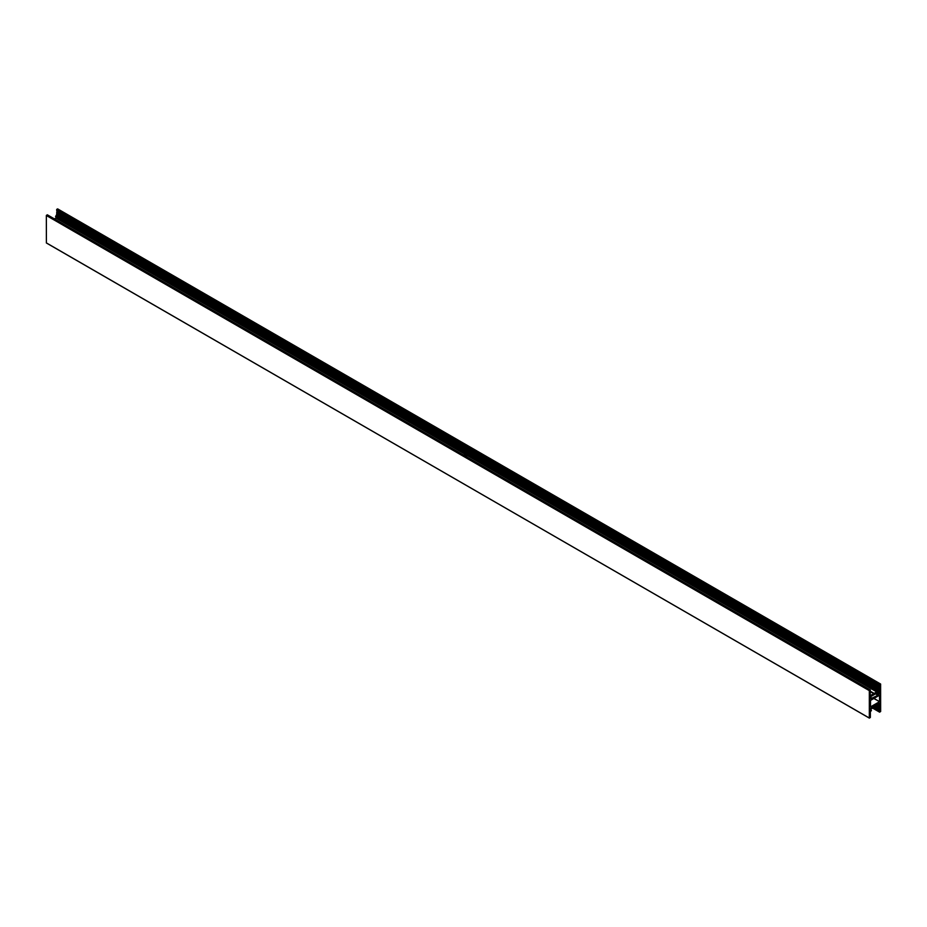 <?xml version="1.0" encoding="UTF-8"?>
<svg xmlns="http://www.w3.org/2000/svg" width="927" height="927" viewBox="0 0 927 927"><rect width="100%" height="100%" fill="white"/><g stroke="black" fill="none" stroke-linecap="round" stroke-linejoin="round"><path stroke-width="1.39" d="M46.35 242.897L869.375 718.124L870.36 717.44L870.36 711.588L871.392 710.673L870.349 710.696L870.326 708.68L872.04 706.895L879.63 703.245L879.653 705.273L878.587 706.513L879.584 706.154L879.816 707.174L879.619 712.098L880.65 711.507L880.615 684.022L879.619 684.705L879.619 690.557L878.587 691.472L879.63 691.449L879.653 693.466L877.939 695.25L870.349 698.9L870.326 696.872L871.392 695.632L870.407 695.992L870.163 694.972L870.326 689.955L869.329 690.638L869.329 718.043L46.385 242.978L46.35 215.493L47.381 214.902M55.608 216.721L878.587 691.866L55.643 216.814L56.906 213.917M879.63 688.888L56.674 213.789L57.15 210.835M56.64 210.51L879.619 685.656L56.663 210.545L57.671 208.957M879.445 701.751L870.488 706.895L870.534 700.395L879.503 695.25L879.514 701.623L873.825 698.494M879.642 685.69L56.663 210.545M71.02 228.482L76.802 231.82M441.356 442.295L447.138 445.632M54.426 218.911L55.921 218.054L465.215 454.357L463.732 455.215M464.821 455.841L466.999 454.3M466.154 453.813L465.215 454.357L55.921 218.042L56.86 217.509M482.515 466.049L488.297 469.398M852.852 679.873L858.634 683.211M870.326 696.872L873.616 694.972L873.616 693.709L870.186 691.171L874.173 693.396L874.173 694.659L873.616 694.346M465.922 456.478L467.405 455.62L876.71 691.924L874.173 693.396M871.774 692.005L871.774 692.643M871.287 692.284L869.85 691.449L871.287 692.284M874.173 694.659L878.495 691.878M877.649 691.38L876.71 691.924L467.405 455.62L468.344 455.076M873.616 693.709L871.079 695.169L870.129 694.624L870.905 695.273M873.964 705.783L874.173 707.174L873.616 706.849M870.326 709.387L873.616 707.486L873.419 706.096M873.616 706.223L871.901 707.208M874.173 707.174L878.495 704.671L878.495 703.883M877.742 703.836L874.173 705.899M873.964 698.425L879.514 701.623M46.35 215.493L869.329 690.638M46.489 215.261L869.468 690.406M47.242 214.821L870.221 689.966M870.094 694.868L871.253 695.551M870.326 697.266L871.774 698.101M875.54 693.871L877.939 695.25M875.818 693.709L878.078 695.018M876.154 693.512L878.078 694.624M464.937 455.783L466.038 456.408M876.432 693.35L878.217 694.381M466.316 454.983L467.405 455.62M877.799 692.562L879.584 693.593M466.443 454.902L467.544 455.539M877.939 692.481L879.653 693.466M55.608 216.327L878.587 691.472M55.747 216.084L878.726 691.229M56.501 215.655L879.48 690.8M56.64 215.412L879.619 690.557M56.64 214.6L879.619 689.746M56.732 214.392L879.711 689.537M56.64 213.697L879.619 688.842M56.64 212.225L879.619 687.37M56.663 212.109L879.653 687.255M57.126 211.136L880.105 686.281M57.15 211.032L880.14 686.177M56.64 209.56L879.619 684.705M56.779 209.317L879.758 684.462M57.532 208.876L880.511 684.022M872.62 708.066L879.619 712.098L872.62 708.066M873.443 707.591L879.619 711.148M873.582 707.51L879.688 711.032M873.616 707.092L880.071 710.812M873.616 706.93L880.14 710.696M874.671 706.884L880.14 710.036M874.729 706.849L880.105 709.955M874.879 706.756L879.653 709.514M874.937 706.733L879.619 709.433M876.212 705.992L879.619 707.95M876.432 705.864L879.711 707.753M878.773 706.571L879.619 707.058M876.942 705.563L878.587 706.513L876.942 705.563M877.29 705.366L878.587 706.119M877.568 705.215L878.726 705.887M878.425 704.717L879.584 705.389M878.495 704.601L879.653 705.273M870.326 709.665L871.253 710.198M46.385 242.978L869.375 718.124M47.335 214.809L870.326 689.955M870.094 694.81L871.357 695.54M870.326 697.208L871.867 698.089M55.643 216.814L878.634 691.959M56.674 213.789L879.665 688.935M57.625 208.876L880.615 684.022M872.574 708.089L879.665 712.191M876.884 705.598L878.634 706.606M877.545 703.72L878.124 704.057M870.326 709.595L871.357 710.186"/></g></svg>
